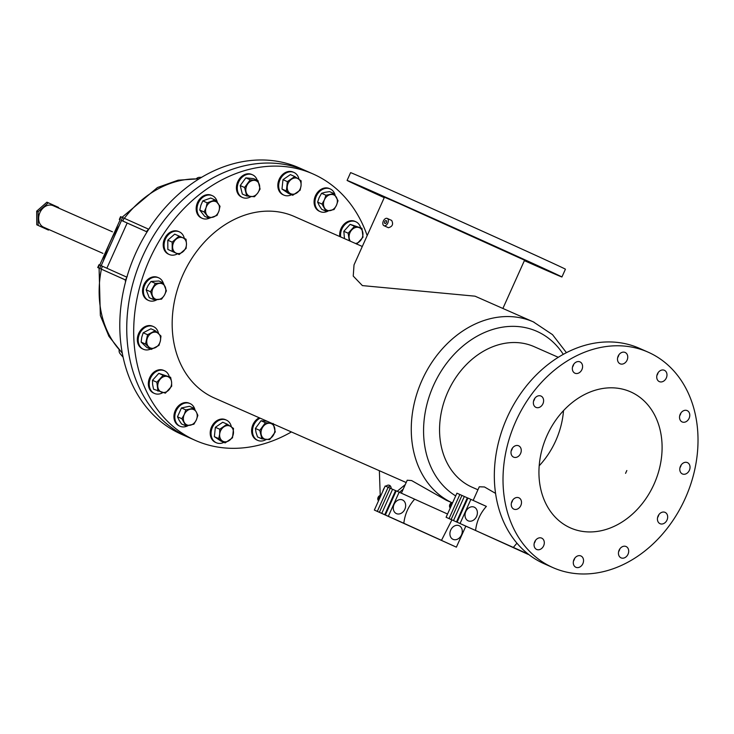 <?xml version="1.0" encoding="UTF-8"?>
<svg xmlns="http://www.w3.org/2000/svg" width="734" height="734" viewBox="0 0 734 734"><rect width="100%" height="100%" fill="white"/><g stroke="black" fill="none" stroke-linecap="round" stroke-linejoin="round"><path stroke-width="1.1" d="M49.022 229.595L48.453 230.091L38.159 225.411L38.095 211.759L48.325 202.795L58.619 207.474L58.619 208.08M38.095 211.759L36.7 211.144L46.93 202.18L48.325 202.795M38.159 225.411L36.764 224.797L36.7 211.144M48.453 230.091L36.764 224.797M53.215 205.703A11.781 9.303 113.8 0 0 53.142 205.667A11.781 9.303 113.8 0 0 39.893 212.64A11.781 9.303 113.8 0 0 43.563 227.182A11.781 9.303 113.8 0 0 43.636 227.219A11.781 9.303 113.8 0 0 43.719 227.256M307.023 171.316A145.635 115.073 113.8 0 0 306.078 170.894A145.635 115.073 113.8 0 0 142.295 257.129A145.635 115.073 113.8 0 0 187.62 436.987A145.635 115.073 113.8 0 0 188.565 437.409L195.51 440.473A145.635 115.073 113.8 0 0 291.389 431.95M306.069 170.884L299.123 167.82A145.635 115.073 113.8 0 0 135.34 254.065A145.635 115.073 113.8 0 0 180.665 433.922A145.635 115.073 113.8 0 0 181.61 434.344L188.565 437.409A145.635 115.073 113.8 0 1 187.62 436.987A145.635 115.073 113.8 0 1 142.286 257.129A145.635 115.073 113.8 0 1 306.069 170.884L313.023 173.949A145.635 115.073 113.8 0 0 149.241 260.194A145.635 115.073 113.8 0 0 194.574 440.051A145.635 115.073 113.8 0 0 195.51 440.473M125.514 279.993L97.723 267.525L125.523 279.966M127.165 223.044L146.8 231.797M119.119 350.026A6.202 3.798 -65.6 0 0 119.963 353.485L123.11 357.219M201.648 177.289L199.107 177.38A6.202 3.798 114.4 0 0 196.437 178.601M101.209 265.671L121.532 220.457L122.128 220.714L127.184 222.998L106.87 268.204M121.523 220.475L146.809 231.77M119.321 219.466L120.587 216.64L148.543 229.155M97.723 267.525L98.989 264.699L126.789 277.14M574.924 373.202A6.202 4.899 113.8 0 0 574.97 373.221A6.202 4.899 113.8 0 0 581.934 369.551A6.202 4.899 113.8 0 0 580.007 361.899A6.202 4.899 113.8 0 0 579.97 361.88A6.202 4.899 113.8 0 0 572.997 365.55A6.202 4.899 113.8 0 0 574.924 373.202M573.731 364.248A6.202 4.899 -66.2 0 1 572.511 367.018M620.083 363.78A6.202 4.899 113.8 0 0 620.12 363.798A6.202 4.899 113.8 0 0 627.093 360.128A6.202 4.899 113.8 0 0 625.166 352.467A6.202 4.899 113.8 0 0 625.12 352.448A6.202 4.899 113.8 0 0 618.156 356.118A6.202 4.899 113.8 0 0 620.083 363.78M618.89 354.825A6.202 4.899 -66.2 0 1 617.67 357.596M659.316 381.616A6.202 4.899 113.8 0 0 659.361 381.625A6.202 4.899 113.8 0 0 666.325 377.955A6.202 4.899 113.8 0 0 664.398 370.303A6.202 4.899 113.8 0 0 664.362 370.285A6.202 4.899 113.8 0 0 657.389 373.955A6.202 4.899 113.8 0 0 659.316 381.616M658.123 372.652A6.202 4.899 -66.2 0 1 656.902 375.432M682.115 421.931A6.202 4.899 113.8 0 0 682.161 421.949A6.202 4.899 113.8 0 0 689.125 418.279A6.202 4.899 113.8 0 0 687.198 410.627A6.202 4.899 113.8 0 0 687.162 410.609A6.202 4.899 113.8 0 0 680.189 414.279A6.202 4.899 113.8 0 0 682.115 421.931M680.923 412.976A6.202 4.899 -66.2 0 1 679.702 415.747M682.372 473.935A6.202 4.899 113.8 0 0 682.409 473.953A6.202 4.899 113.8 0 0 689.382 470.283A6.202 4.899 113.8 0 0 687.455 462.631A6.202 4.899 113.8 0 0 687.409 462.613A6.202 4.899 113.8 0 0 680.446 466.283A6.202 4.899 113.8 0 0 682.372 473.935M681.18 464.98A6.202 4.899 -66.2 0 1 679.959 467.751M660.013 523.681A6.202 4.899 113.8 0 0 660.049 523.7A6.202 4.899 113.8 0 0 667.023 520.03A6.202 4.899 113.8 0 0 665.096 512.378A6.202 4.899 113.8 0 0 665.059 512.36A6.202 4.899 113.8 0 0 658.086 516.03A6.202 4.899 113.8 0 0 660.013 523.681M658.82 514.727A6.202 4.899 -66.2 0 1 657.6 517.507M621.028 557.849A6.202 4.899 113.8 0 0 621.074 557.868A6.202 4.899 113.8 0 0 628.047 554.198A6.202 4.899 113.8 0 0 626.111 546.546A6.202 4.899 113.8 0 0 626.074 546.527A6.202 4.899 113.8 0 0 619.101 550.197A6.202 4.899 113.8 0 0 621.028 557.849M619.835 548.894A6.202 4.899 -66.2 0 1 618.615 551.674M575.878 567.281A6.202 4.899 113.8 0 0 575.915 567.299A6.202 4.899 113.8 0 0 582.888 563.629A6.202 4.899 113.8 0 0 580.952 555.977A6.202 4.899 113.8 0 0 580.915 555.959A6.202 4.899 113.8 0 0 573.942 559.629A6.202 4.899 113.8 0 0 575.878 567.281M574.685 558.326A6.202 4.899 -66.2 0 1 573.456 561.097M536.637 549.445A6.202 4.899 113.8 0 0 536.682 549.463A6.202 4.899 113.8 0 0 543.646 545.793A6.202 4.899 113.8 0 0 541.72 538.141A6.202 4.899 113.8 0 0 541.683 538.123A6.202 4.899 113.8 0 0 534.71 541.793A6.202 4.899 113.8 0 0 536.637 549.445M535.444 540.49A6.202 4.899 -66.2 0 1 534.224 543.261M513.837 509.13A6.202 4.899 113.8 0 0 513.883 509.148A6.202 4.899 113.8 0 0 520.846 505.478A6.202 4.899 113.8 0 0 518.92 497.817A6.202 4.899 113.8 0 0 518.883 497.799A6.202 4.899 113.8 0 0 511.91 501.469A6.202 4.899 113.8 0 0 513.837 509.13M512.644 500.175A6.202 4.899 -66.2 0 1 511.424 502.946M513.589 457.126A6.202 4.899 113.8 0 0 513.626 457.144A6.202 4.899 113.8 0 0 520.599 453.474A6.202 4.899 113.8 0 0 518.663 445.813A6.202 4.899 113.8 0 0 518.626 445.795A6.202 4.899 113.8 0 0 511.653 449.465A6.202 4.899 113.8 0 0 513.589 457.126M512.396 448.171A6.202 4.899 -66.2 0 1 511.167 450.942M535.948 407.37A6.202 4.899 113.8 0 0 535.985 407.388A6.202 4.899 113.8 0 0 542.958 403.718A6.202 4.899 113.8 0 0 541.022 396.066A6.202 4.899 113.8 0 0 540.986 396.048A6.202 4.899 113.8 0 0 534.013 399.718A6.202 4.899 113.8 0 0 535.948 407.37M534.756 398.415A6.202 4.899 -66.2 0 1 533.526 401.186M538.563 266.699L548.674 271.268L538.563 266.699M545.435 269.461L555.546 274.03L545.435 269.461M526.755 260.763L536.866 265.332L526.755 260.763M487.514 242.926L497.624 247.496L487.514 242.926M438.244 220.732L448.355 225.301L438.244 220.732M392.13 200.134L402.241 204.703L392.13 200.134M361.541 186.647L371.652 191.216L361.541 186.647M354.669 183.885L364.78 188.454L354.669 183.885M373.349 192.592L383.46 197.162L373.349 192.592M391.231 488.679A6.202 3.798 -65.6 0 0 389.488 485.348A6.202 3.798 -65.6 0 0 389.47 485.339A6.202 3.798 -65.6 0 0 385.809 486.257M626.836 470.522L625.57 473.347L626.836 470.522M384.946 223.466A1.551 0.954 -65.6 0 0 386.442 222.439A1.551 0.954 -65.6 0 0 386.222 220.64A1.551 0.954 -65.6 0 0 386.212 220.64A1.551 0.954 -65.6 0 0 384.708 221.668A1.551 0.954 -65.6 0 0 384.937 223.466A1.551 0.954 -65.6 0 0 384.946 223.466M539.196 465.778A74.382 58.775 113.8 0 0 563.519 410.618M570.034 527.718A74.382 58.775 113.8 0 0 570.511 527.939A74.382 58.775 113.8 0 0 654.159 483.889A74.382 58.775 113.8 0 0 631.011 392.029A74.382 58.775 113.8 0 0 630.524 391.818A74.382 58.775 113.8 0 0 546.876 435.858A74.382 58.775 113.8 0 0 570.034 527.718M401.406 493.156L407.223 480.219L411.6 480.55L446.419 500.304L451.795 502.68M495.569 493.386L484.477 486.963L479.274 486.798L473.173 500.386M387.213 218.42A3.991 2.45 -65.6 0 0 383.35 221.053A3.991 2.45 -65.6 0 0 383.928 225.687A3.991 2.45 -65.6 0 0 383.946 225.696A3.991 2.45 -65.6 0 0 387.809 223.053A3.991 2.45 -65.6 0 0 387.231 218.42A3.991 2.45 -65.6 0 0 387.213 218.42L391.672 220.439C393.552 224.182 392.461 226.604 388.405 227.723L383.928 225.687M524.379 260.643A117.77 0.651 -155.8 0 0 539.224 267.213A117.77 0.651 -155.8 0 0 561.932 276.975L565.428 269.194A117.77 0.651 -155.8 0 0 493.055 235.999A117.77 0.651 -155.8 0 0 373.294 182.417A117.77 0.651 -155.8 0 0 350.586 172.646L347.09 180.426A117.77 0.651 -155.8 0 0 384.24 197.657M561.932 276.975A117.77 0.651 -155.8 0 0 489.56 243.78A117.77 0.651 -155.8 0 0 369.798 190.198A117.77 0.651 -155.8 0 0 347.09 180.426M558.28 357.302L534.15 346.659A76.822 60.702 113.8 0 0 447.758 392.149A76.822 60.702 113.8 0 0 471.668 487.018A76.822 60.702 113.8 0 0 472.164 487.238L477.935 489.78M362.302 246.477L294.279 216.484A99.163 78.355 113.8 0 0 182.757 275.195A99.163 78.355 113.8 0 0 213.622 397.663A99.163 78.355 113.8 0 0 214.264 397.947L406.177 482.532M367.183 235.605A145.635 115.073 113.8 0 0 313.969 174.38A145.635 115.073 113.8 0 0 313.023 173.949M648.03 352.118L639.342 348.283A117.77 93.053 113.8 0 0 506.9 418.022A117.77 93.053 113.8 0 0 543.555 563.464A117.77 93.053 113.8 0 0 544.316 563.804L553.005 567.639A117.77 93.053 113.8 0 0 685.446 497.9A117.77 93.053 113.8 0 0 648.792 352.458A117.77 93.053 113.8 0 0 648.03 352.118A117.77 93.053 113.8 0 0 515.589 421.848A117.77 93.053 113.8 0 0 552.243 567.29A117.77 93.053 113.8 0 0 553.005 567.639M502.891 308.454L524.581 260.194L399.25 203.584L384.442 197.207L354.017 264.901L353.238 276.085L362.385 285.599L475.026 296.178L533.37 321.896A99.163 78.355 113.8 0 0 422.105 380.047A99.163 78.355 113.8 0 0 451.832 502.671M380.23 495.422L379.368 470.723M403.195 489.174L399.461 492.275M405.251 484.596L397.213 491.285M390.47 486.156A6.202 3.798 -65.6 0 0 388.057 487.248M384.304 487.926A6.202 3.798 -65.6 0 0 382.873 491.11M396.195 490.881L385.185 485.981L374.358 510.066L456.383 547.16L465.751 526.324M388.139 487.284L377.313 511.369L403.828 523.269C404.902 514.066 408.517 506.038 414.655 499.184L396.213 490.844L385.387 514.929M374.358 510.066L377.313 511.369M396.672 520.112L384.754 514.69L395.58 490.606L384.754 514.69L396.672 520.112M451.896 519.911L441.483 540.343L440.895 540.114L456.383 547.16M447.547 514.02L414.655 499.184M399.168 492.147L388.35 516.231M441.483 540.343L403.828 523.269M467.925 498.092L456.915 493.184L446.088 517.268L528.232 554.106M459.869 494.487L449.043 518.571L475.568 530.48C476.641 521.278 480.247 513.25 486.385 506.396L467.943 498.056L457.126 522.14M446.088 517.268L449.043 518.571M468.402 527.324L456.493 521.902L467.31 497.817L456.493 521.902L468.402 527.324M516.947 543.178L513.213 547.555L512.626 547.325L528.113 554.372M486.385 506.396L478.339 502.827M470.898 499.359L460.08 523.443M513.213 547.555L475.568 530.48M223.898 442.345A12.395 9.799 -66.2 0 1 220.053 443.409A12.395 9.799 -66.2 0 1 216.328 442.749A12.395 9.799 -66.2 0 1 211.585 429.693A12.395 9.799 -66.2 0 1 222.613 419.408A12.395 9.799 -66.2 0 1 226.329 420.068A12.395 9.799 -66.2 0 1 231.375 426.922M216.328 442.749L215.466 442.373A12.395 9.799 -66.2 0 1 210.713 429.307A12.395 9.799 -66.2 0 1 221.741 419.031A12.395 9.799 -66.2 0 1 225.466 419.683L226.329 420.068M219.741 429.234L227.127 424.16L230.742 426.491L233.513 428.445L232.513 437.813L225.127 442.886L220.75 440.96L214.365 436.666L218.741 438.602L219.668 434.106L219.741 429.234L215.365 427.307L214.365 436.666M225.127 442.886L218.741 438.602M227.127 424.16L222.751 422.233L215.365 427.307M222.356 440.932A8.377 6.624 -66.2 0 1 219.668 434.106A8.377 6.624 -66.2 0 1 223.852 426.885A8.377 6.624 -66.2 0 1 230.742 426.491A8.377 6.624 -66.2 0 1 233.43 433.317A8.377 6.624 -66.2 0 1 229.237 440.538A8.377 6.624 -66.2 0 1 222.356 440.932M266.268 439.437A12.395 9.799 -66.2 0 1 265.451 439.905A12.395 9.799 -66.2 0 1 257.735 440.382A12.395 9.799 -66.2 0 1 252.551 429.674A12.395 9.799 -66.2 0 1 260.029 418.178A12.395 9.799 -66.2 0 1 260.084 418.151M257.735 440.382L256.863 440.005A12.395 9.799 -66.2 0 1 251.679 429.298A12.395 9.799 -66.2 0 1 259.157 417.802A12.395 9.799 -66.2 0 1 259.212 417.765M273.167 423.454L275.278 431.931L269.653 439.629L261.9 438.859L257.524 436.932L256.047 432.509L255.404 428.454L259.781 430.381L265.414 422.683L261.038 420.747L255.404 428.454M261.9 438.859L259.781 430.381M267.185 421.279L261.038 420.747M265.414 422.683L272.03 423.417M266.194 439.437A8.377 6.624 -66.2 0 1 261.258 434.812A8.377 6.624 -66.2 0 1 263.02 426.72A8.377 6.624 -66.2 0 1 269.708 423.252A8.377 6.624 -66.2 0 1 274.644 427.876A8.377 6.624 -66.2 0 1 272.883 435.968A8.377 6.624 -66.2 0 1 266.194 439.437M340.659 236.926A12.395 9.799 -66.2 0 1 344.952 224.558A12.395 9.799 -66.2 0 1 355.797 221.751A12.395 9.799 -66.2 0 1 358.908 224.2A12.395 9.799 -66.2 0 1 360.633 227.696M339.787 236.55A12.395 9.799 -66.2 0 1 344.081 224.173A12.395 9.799 -66.2 0 1 354.935 221.365L355.797 221.751M349.311 240.743L348.173 233.219L354.504 226.283L361.926 228.265L350.127 224.347L343.806 231.293L344.485 238.614M354.504 226.283L350.127 224.347M361.926 228.265L363.009 237.192L356.687 244.138M348.173 233.219L343.806 231.293M350.402 241.229A8.377 6.624 -66.2 0 1 349.145 237.871A8.377 6.624 -66.2 0 1 351.76 229.935A8.377 6.624 -66.2 0 1 358.632 227.457A8.377 6.624 -66.2 0 1 362.89 232.917A8.377 6.624 -66.2 0 1 360.266 240.853A8.377 6.624 -66.2 0 1 355.495 243.477M328.281 210.942A12.395 9.799 -66.2 0 1 320.207 211.612A12.395 9.799 -66.2 0 1 320.125 211.575A12.395 9.799 -66.2 0 1 316.271 196.272A12.395 9.799 -66.2 0 1 330.208 188.932A12.395 9.799 -66.2 0 1 330.291 188.968A12.395 9.799 -66.2 0 1 335.135 195.244M319.418 211.264A12.395 9.799 -66.2 0 1 319.336 211.236A12.395 9.799 -66.2 0 1 319.262 211.199A12.395 9.799 -66.2 0 1 315.4 195.886A12.395 9.799 -66.2 0 1 329.346 188.546A12.395 9.799 -66.2 0 1 329.419 188.583M321.997 204.061L324.4 199.832L325.96 195.235L333.97 193.565L329.594 191.629L325.171 192.28L321.584 193.308L319.18 197.529L317.62 202.125L319.217 205.52L321.666 209.282L326.034 211.208L321.997 204.061L317.62 202.125M325.96 195.235L321.584 193.308M333.97 193.565L338.016 200.712L336.447 205.309L334.053 209.539L326.034 211.208M336.411 197.318A8.377 6.624 -66.2 0 1 336.447 205.309A8.377 6.624 -66.2 0 1 330.465 210.557A8.377 6.624 -66.2 0 1 324.437 207.823A8.377 6.624 -66.2 0 1 324.4 199.832A8.377 6.624 -66.2 0 1 330.383 194.583A8.377 6.624 -66.2 0 1 336.411 197.318M291.517 194.73A12.395 9.799 -66.2 0 1 287.664 195.785A12.395 9.799 -66.2 0 1 283.948 195.134A12.395 9.799 -66.2 0 1 279.195 182.078A12.395 9.799 -66.2 0 1 290.233 171.793A12.395 9.799 -66.2 0 1 293.949 172.444A12.395 9.799 -66.2 0 1 298.986 179.298M283.948 195.134L283.076 194.749A12.395 9.799 -66.2 0 1 278.333 181.693A12.395 9.799 -66.2 0 1 289.361 171.407A12.395 9.799 -66.2 0 1 293.086 172.068L293.949 172.444M286.361 190.978L287.361 181.619L294.747 176.536L290.37 174.609L282.985 179.683L281.984 189.051L288.37 193.336L292.747 195.272L286.361 190.978L281.984 189.051M287.361 181.619L282.985 179.683M294.747 176.536L301.133 180.83L301.05 185.693L300.133 190.189L292.747 195.272M298.362 178.867A8.377 6.624 -66.2 0 1 301.05 185.693A8.377 6.624 -66.2 0 1 296.857 192.914A8.377 6.624 -66.2 0 1 289.976 193.308A8.377 6.624 -66.2 0 1 287.278 186.482A8.377 6.624 -66.2 0 1 291.471 179.261A8.377 6.624 -66.2 0 1 298.362 178.867M251.074 196.556A12.395 9.799 -66.2 0 1 250.257 197.015A12.395 9.799 -66.2 0 1 242.541 197.501A12.395 9.799 -66.2 0 1 237.357 186.794A12.395 9.799 -66.2 0 1 244.835 175.298A12.395 9.799 -66.2 0 1 252.542 174.811A12.395 9.799 -66.2 0 1 257.212 180.234M242.541 197.501L241.679 197.116A12.395 9.799 -66.2 0 1 236.486 186.408A12.395 9.799 -66.2 0 1 243.963 174.912A12.395 9.799 -66.2 0 1 251.679 174.426L252.542 174.811M244.587 187.5L250.221 179.793L245.844 177.867L240.22 185.574L242.33 194.051L246.707 195.978L244.587 187.5L240.22 185.574M250.221 179.793L257.973 180.564L253.597 178.637L245.844 177.867M257.973 180.564L260.093 189.042L257.689 193.079L254.459 196.749L246.707 195.978M254.514 180.362A8.377 6.624 -66.2 0 1 259.451 184.986A8.377 6.624 -66.2 0 1 257.689 193.079A8.377 6.624 -66.2 0 1 251 196.547A8.377 6.624 -66.2 0 1 246.064 191.923A8.377 6.624 -66.2 0 1 247.826 183.83A8.377 6.624 -66.2 0 1 254.514 180.362M209.172 218.264A12.395 9.799 -66.2 0 1 202.29 218.356A12.395 9.799 -66.2 0 1 201.006 198.942A12.395 9.799 -66.2 0 1 212.3 195.666A12.395 9.799 -66.2 0 1 217.328 202.474M202.29 218.356L201.428 217.97A12.395 9.799 -66.2 0 1 200.134 198.556A12.395 9.799 -66.2 0 1 211.429 195.29L212.3 195.666M204.153 211.988L206.089 207.594L207.181 202.823L202.804 200.896L200.868 205.291L199.776 210.062L204.694 216.356L209.071 218.292L204.153 211.988L199.776 210.062M207.181 202.823L215.117 199.96L210.741 198.033L202.804 200.896M215.117 199.96L220.026 206.263L218.934 211.034L217.007 215.429L209.071 218.292M211.566 201.584A8.377 6.624 -66.2 0 1 217.989 203.3A8.377 6.624 -66.2 0 1 218.934 211.034A8.377 6.624 -66.2 0 1 213.456 217.044A8.377 6.624 -66.2 0 1 207.034 215.328A8.377 6.624 -66.2 0 1 206.089 207.594A8.377 6.624 -66.2 0 1 211.566 201.584M177.509 253.79A12.395 9.799 -66.2 0 1 169.334 254.524A12.395 9.799 -66.2 0 1 165.416 239.128A12.395 9.799 -66.2 0 1 179.335 231.834A12.395 9.799 -66.2 0 1 184.317 238.449M169.334 254.524L168.462 254.138A12.395 9.799 -66.2 0 1 164.544 238.743A12.395 9.799 -66.2 0 1 178.463 231.458L179.335 231.834M172.215 251.358L172.169 242.128L167.792 240.202L167.838 249.432L179.169 254.524L167.838 249.432M172.169 242.128L179.078 236.073L174.701 234.137L167.792 240.202M179.078 236.073L186.041 239.238L186.482 244.027L186.087 248.459L179.169 254.524M176.041 239.284A8.377 6.624 -66.2 0 1 182.977 237.834A8.377 6.624 -66.2 0 1 186.482 244.027A8.377 6.624 -66.2 0 1 183.05 251.67A8.377 6.624 -66.2 0 1 176.114 253.12A8.377 6.624 -66.2 0 1 172.609 246.927A8.377 6.624 -66.2 0 1 176.041 239.284M146.708 232.494L146.928 231.008L149.975 227.788M146.928 231.008L147.488 231.247M157.113 299.61A12.395 9.799 -66.2 0 1 148.663 300.5A12.395 9.799 -66.2 0 1 143.488 289.737A12.395 9.799 -66.2 0 1 158.672 277.81A12.395 9.799 -66.2 0 1 163.223 282.902M148.663 300.5L147.8 300.114A12.395 9.799 -66.2 0 1 142.616 289.352A12.395 9.799 -66.2 0 1 157.801 277.434L158.672 277.81M146.139 289.792L149.25 297.683L153.626 299.61L150.516 291.728L146.139 289.792L148.14 285.443L150.984 281.461L155.351 283.388L163.306 282.939L158.929 281.003L150.984 281.461M150.516 291.728L155.351 283.388M163.306 282.939L166.407 290.82L164.407 295.169L161.572 299.151L153.626 299.61M153.351 287.746A8.377 6.624 -66.2 0 1 159.746 283.342A8.377 6.624 -66.2 0 1 165.278 287.058A8.377 6.624 -66.2 0 1 164.407 295.169A8.377 6.624 -66.2 0 1 158.012 299.564A8.377 6.624 -66.2 0 1 152.488 295.848A8.377 6.624 -66.2 0 1 153.351 287.746M125.569 281.792L125.285 280.599L127.285 276.25M125.285 280.599L125.826 280.838M150.543 349.1A12.395 9.799 -66.2 0 1 143.451 349.283A12.395 9.799 -66.2 0 1 138.552 343.072A12.395 9.799 -66.2 0 1 142.121 329.905A12.395 9.799 -66.2 0 1 153.452 326.593A12.395 9.799 -66.2 0 1 158.351 332.814A12.395 9.799 -66.2 0 1 158.507 333.53M143.451 349.283L142.579 348.898A12.395 9.799 -66.2 0 1 137.689 342.686A12.395 9.799 -66.2 0 1 141.258 329.529A12.395 9.799 -66.2 0 1 152.589 326.217L153.452 326.593M141.148 342.127L146.846 347.466L151.222 349.402L145.525 344.053L141.148 342.127L141.745 337.273L143.176 332.786L147.552 334.713L155.278 330.713L150.901 328.786L143.176 332.786M145.525 344.053L147.552 334.713M155.278 330.713L160.975 336.053L160.379 340.906L158.948 345.393L151.222 349.402M146.956 339.567A8.377 6.624 -66.2 0 1 151.837 332.897A8.377 6.624 -66.2 0 1 158.544 333.566A8.377 6.624 -66.2 0 1 160.379 340.906A8.377 6.624 -66.2 0 1 155.498 347.586A8.377 6.624 -66.2 0 1 148.791 346.916A8.377 6.624 -66.2 0 1 146.956 339.567M162.92 392.562A12.395 9.799 -66.2 0 1 154.479 393.452A12.395 9.799 -66.2 0 1 151.378 391.002A12.395 9.799 -66.2 0 1 151.699 375.973A12.395 9.799 -66.2 0 1 164.48 370.762A12.395 9.799 -66.2 0 1 167.591 373.211A12.395 9.799 -66.2 0 1 169.306 376.707M154.479 393.452L153.608 393.066A12.395 9.799 -66.2 0 1 150.507 390.616A12.395 9.799 -66.2 0 1 150.828 375.588A12.395 9.799 -66.2 0 1 163.618 370.376L164.48 370.762M163.187 375.294L170.609 377.276L171.572 381.928L171.692 386.203L165.37 393.149L153.571 389.231L152.608 384.588L152.479 380.304L156.856 382.231L163.187 375.294L158.81 373.358L152.479 380.304M157.948 391.158L156.856 382.231M170.609 377.276L158.81 373.358M157.819 386.882A8.377 6.624 -66.2 0 1 160.443 378.946A8.377 6.624 -66.2 0 1 167.315 376.469A8.377 6.624 -66.2 0 1 171.572 381.928A8.377 6.624 -66.2 0 1 168.948 389.864A8.377 6.624 -66.2 0 1 162.076 392.341A8.377 6.624 -66.2 0 1 157.819 386.882M188.143 425.592A12.395 9.799 -66.2 0 1 180.069 426.271A12.395 9.799 -66.2 0 1 179.995 426.234A12.395 9.799 -66.2 0 1 176.132 410.921A12.395 9.799 -66.2 0 1 190.078 403.581A12.395 9.799 -66.2 0 1 190.152 403.617A12.395 9.799 -66.2 0 1 194.996 409.902M179.289 425.922A12.395 9.799 -66.2 0 1 179.206 425.885A12.395 9.799 -66.2 0 1 179.124 425.848A12.395 9.799 -66.2 0 1 175.261 410.545A12.395 9.799 -66.2 0 1 189.207 403.205A12.395 9.799 -66.2 0 1 189.289 403.241M185.821 409.884L193.831 408.214L196.281 411.976L197.877 415.371L196.317 419.967L193.914 424.197L185.904 425.867L181.527 423.94L179.087 420.178L177.481 416.784L181.858 418.71L184.262 414.49L185.821 409.884L181.445 407.957L177.481 416.784M185.904 425.867L181.858 418.71M193.831 408.214L189.464 406.287L181.445 407.957M184.298 422.472A8.377 6.624 -66.2 0 1 184.262 414.49A8.377 6.624 -66.2 0 1 190.253 409.242A8.377 6.624 -66.2 0 1 196.281 411.976A8.377 6.624 -66.2 0 1 196.317 419.967A8.377 6.624 -66.2 0 1 190.326 425.215A8.377 6.624 -66.2 0 1 184.298 422.472M477.375 512.488A7.478 5.909 113.8 0 0 472.678 506.763A7.478 5.909 113.8 0 0 465.824 511.552A7.478 5.909 113.8 0 0 466.815 519.92A7.478 5.909 113.8 0 0 474.256 519.571A8.973 8.973 0 0 0 477.375 512.488M452.694 502.57A3.101 2.45 113.8 0 0 449.85 504.552A3.101 2.45 113.8 0 0 450.254 508.011M450.337 507.827L450.538 504.836L451.493 505.249M450.538 504.836L452.639 502.707M461.466 534.967A7.478 5.909 -66.2 0 1 459.145 538.105A7.478 5.909 -66.2 0 1 451.713 538.444A7.478 5.909 -66.2 0 1 450.713 530.076A7.478 5.909 -66.2 0 1 457.566 525.296A7.478 5.909 -66.2 0 1 462.273 531.012A8.973 8.973 0 0 1 459.145 538.105M405.645 505.276A7.478 5.909 113.8 0 0 400.938 499.56A7.478 5.909 113.8 0 0 394.085 504.341A7.478 5.909 113.8 0 0 395.085 512.708A7.478 5.909 113.8 0 0 402.526 512.36A8.973 8.973 0 0 0 405.645 505.276M380.964 495.358A3.101 2.45 113.8 0 0 378.12 497.34A3.101 2.45 113.8 0 0 378.524 500.799M378.606 500.616L378.808 497.624L379.762 498.037M378.808 497.624L380.9 495.496M198.813 179.013A99.163 78.355 113.8 0 0 124.34 218.301M119.293 225.439A99.163 78.355 113.8 0 0 103.31 261.01M101.384 269.194A99.163 78.355 113.8 0 0 122.22 352.742M122.817 221.007L124.083 218.181M121.312 220.338L122.578 217.512M119.798 219.677L121.064 216.851M99.475 264.901L98.2 267.726M100.98 265.57L99.714 268.396M102.485 266.24L101.219 269.066M563.281 354.348A91.933 72.638 113.8 0 0 537.371 331.566A91.933 72.638 113.8 0 0 435.491 381.267A91.933 72.638 113.8 0 0 455.686 495.918M534.013 322.189A99.163 78.355 113.8 0 0 533.37 321.896L552.5 334.631L566.437 352.669M390.204 488.22L379.377 512.304M392.589 489.284L381.763 513.369M461.934 495.432L451.116 519.516M464.319 496.496L453.493 520.58M53.142 205.667L112.44 231.806M43.636 227.219L102.934 253.368M122.303 353.21L108.898 336.273L100.347 315.528L99.081 268.149M99.732 265.02L120.128 219.842M122.055 217.282L157.48 187.519L178.142 180.188L199.217 178.766M330.208 188.932L329.346 188.546M320.207 211.612L319.336 211.236M180.069 426.271L179.206 425.885M190.078 403.581L189.207 403.205"/></g></svg>

